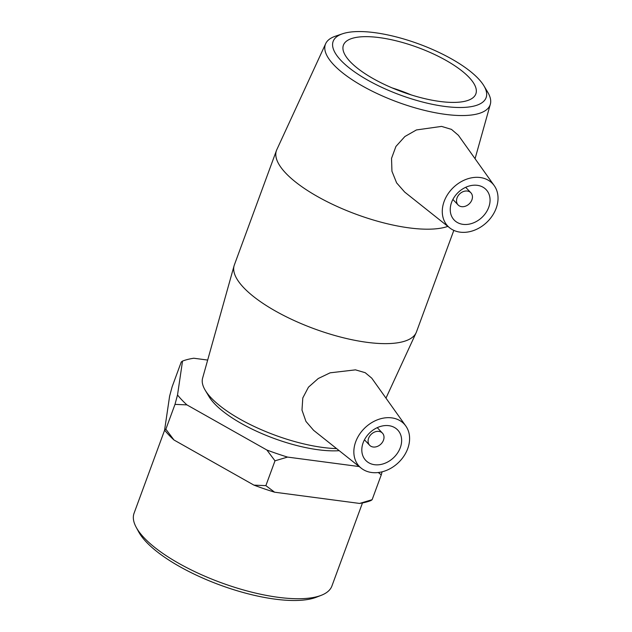 <?xml version="1.0" encoding="UTF-8"?>
<svg xmlns="http://www.w3.org/2000/svg" width="632" height="632" viewBox="0 0 632 632"><rect width="100%" height="100%" fill="white"/><g stroke="black" fill="none" stroke-linecap="round" stroke-linejoin="round"><path stroke-width="0.95" d="M177.521 394.976L174.993 404.377L186.914 404.883A120.301 40.116 -159.8 0 1 177.521 394.976L182.53 361.077L181.258 361.978L172.133 386.792L169.605 396.193L164.596 430.092A120.301 40.116 20.2 0 0 173.99 439.998L165.868 429.191L164.596 430.092M207.675 360.066L193.803 358.233A120.301 40.116 -159.8 0 0 182.53 361.077M378.292 472.523L381.262 474.877L372.13 499.691L359.584 503.435L274.62 492.202L265.867 485.637L253.946 485.131L173.99 439.998M186.914 404.883L266.87 450.016L274.999 460.823L287.544 457.086L359.181 466.558M274.999 460.823L265.867 485.637M174.993 404.377L165.868 429.191M381.262 474.877L382.091 471.82M359.584 503.435A120.301 40.116 20.2 0 0 370.865 500.591L372.13 499.691M253.946 485.131A120.301 40.116 20.2 0 0 274.62 492.202M287.544 457.086A120.301 40.116 -159.8 0 1 266.87 450.016M342.505 33.788L335.458 36.182A87.753 29.262 20.2 0 0 325.685 43.648A87.753 29.262 20.2 0 0 359.252 84.151A87.753 29.262 20.2 0 0 445.394 114.368A87.753 29.262 20.2 0 0 490.337 104.225A87.753 29.262 20.2 0 0 487.73 92.209L483.914 85.826A81.496 27.176 -159.8 0 1 444.596 106.405A81.496 27.176 -159.8 0 1 354.007 71.495A81.496 27.176 -159.8 0 1 342.505 33.788A81.496 27.176 -159.8 0 1 419.016 44.027A81.496 27.176 -159.8 0 1 483.914 85.826M325.685 43.648L276.8 149.689A97.02 32.351 20.2 0 0 276.468 150.479A97.02 32.351 20.2 0 0 314.902 195.051A97.02 32.351 20.2 0 0 409.149 227.883A97.02 32.351 20.2 0 0 447.843 226.382M449.715 227.875L404.678 192.065L396.62 182.877L391.943 171.256L391.532 158.363L395.924 146.45L404.883 136.52L416.417 129.947L441.555 126.4L451.469 129.386L458.398 135.303L494.24 185.65A30.865 24.135 136.5 0 0 480.202 177.529A30.865 24.135 136.5 0 0 447.077 195.343A30.865 24.135 136.5 0 0 449.715 227.875A30.865 24.135 136.5 0 0 460.104 232.149A30.865 24.135 136.5 0 0 491.38 217.116A30.865 24.135 136.5 0 0 494.24 185.65M439.904 101.46A70.555 23.526 20.2 0 0 475.849 93.891A70.555 23.526 20.2 0 0 447.898 61.478A70.555 23.526 20.2 0 0 379.358 37.604A70.555 23.526 20.2 0 0 343.413 45.164A70.555 23.526 20.2 0 0 371.363 77.578A70.555 23.526 20.2 0 0 439.904 101.46M336.603 448.602A87.753 29.262 -159.8 0 1 322.841 447.456A87.753 29.262 -159.8 0 1 205.203 390.205L209.018 396.596A81.496 27.176 20.2 0 0 318.267 449.763A81.496 27.176 20.2 0 0 339.21 450.679M205.203 390.205A87.753 29.262 -159.8 0 1 202.595 378.189L234.093 265.748A97.02 32.351 20.2 0 0 273.79 310.091A97.02 32.351 20.2 0 0 367.042 342.331A97.02 32.351 20.2 0 0 416.132 332.724A97.02 32.351 20.2 0 0 416.464 331.934L453.823 230.38M276.468 150.479L234.361 264.934A97.02 32.351 20.2 0 0 234.093 265.748M361.283 468.225A30.865 24.135 -43.5 0 1 358.644 435.693A30.865 24.135 -43.5 0 1 391.769 417.878A30.865 24.135 -43.5 0 1 405.807 426A30.865 24.135 -43.5 0 1 402.947 457.465A30.865 24.135 -43.5 0 1 371.671 472.507A30.865 24.135 -43.5 0 1 361.283 468.225L313.606 430.321L305.951 421.426L301.985 410.081L302.799 397.947L308.463 387.171L318.252 378.521L330.109 372.825L355.468 369.854L365.193 372.69L371.711 378.118M136.172 527.246L138.677 531.868A101.183 33.741 20.2 0 0 275.038 599.136A101.183 33.741 20.2 0 0 316.324 597.232L321.222 595.328A105.402 35.147 -159.8 0 1 278.222 597.311A105.402 35.147 -159.8 0 1 136.172 527.246A105.402 35.147 -159.8 0 1 134.071 513.224L164.636 430.147M362.476 502.938L331.911 586.014A105.402 35.147 -159.8 0 1 321.222 595.328M461.605 206.656A8.816 6.897 -43.5 0 1 458.082 204.926A8.816 6.897 -43.5 0 1 459.733 193.85A8.816 6.897 -43.5 0 1 470.88 192.784A8.816 6.897 -43.5 0 1 470.816 201.971A8.816 6.897 -43.5 0 1 461.605 206.656M462.979 224.352A22.049 17.238 -43.5 0 1 454.155 220.015A22.049 17.238 -43.5 0 1 458.295 192.333A22.049 17.238 -43.5 0 1 486.158 189.671A22.049 17.238 -43.5 0 1 486 212.629A22.049 17.238 -43.5 0 1 462.979 224.352M378.916 431.403A8.816 6.897 -43.5 0 1 382.447 433.133A8.816 6.897 -43.5 0 1 380.788 444.209A8.816 6.897 -43.5 0 1 369.649 445.276A8.816 6.897 -43.5 0 1 369.712 436.088A8.816 6.897 -43.5 0 1 378.916 431.403M388.901 425.684A22.049 17.238 -43.5 0 1 397.726 430.021A22.049 17.238 -43.5 0 1 393.586 457.702A22.049 17.238 -43.5 0 1 365.723 460.365A22.049 17.238 -43.5 0 1 365.881 437.399A22.049 17.238 -43.5 0 1 388.901 425.684M411.124 94.887A70.555 23.526 20.2 0 0 392.053 87.872M490.337 104.225L475.067 158.719M385.978 398.136L416.132 332.724M452.883 199.443L458.082 204.926M465.681 187.309L470.88 192.784M382.447 433.133L377.257 427.659M369.649 445.276L364.451 439.793M405.807 426L371.719 378.11"/></g></svg>
